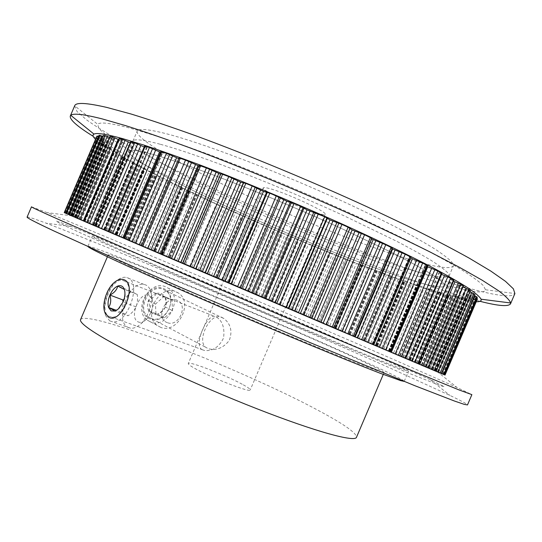 <?xml version="1.0" encoding="UTF-8"?>
<svg xmlns="http://www.w3.org/2000/svg" width="542" height="542" viewBox="0 0 542 542"><rect width="100%" height="100%" fill="white"/><g stroke="black" fill="none" stroke-linecap="round" stroke-linejoin="round"><path stroke-width="0.41" stroke-dasharray="2.71 2.03" d="M202.159 349.698L204.524 350.491C212.694 351.291 219.043 347.131 223.568 337.991C224.862 327.788 222.403 320.735 216.183 316.826L214.524 316.291C206.759 314.882 193.331 345.376 202.159 349.698M123.996 280.763C136.272 285.471 124.491 320.092 111.002 316.935L108.854 316.223C98.393 311.21 111.456 277.85 122.35 280.241L123.996 280.763M221.664 317.307L224.056 318.608C230.858 324.211 232.593 331.501 229.259 340.491C223.27 348.045 216.272 350.782 208.27 348.702L205.54 347.178C196.746 340.593 209.795 311.738 221.664 317.307M150.791 318.296C164.897 324.38 178.643 298.832 165.405 290.539L163.156 289.313C150.168 283.222 136.462 308.764 148.013 316.758L150.791 318.296M243.27 384.82C248.08 387.483 250.404 389.197 250.235 389.949C250.892 393.146 209.998 377.259 194.3 368.126C190.073 365.714 188.067 364.183 188.284 363.526C188.433 360.64 227.01 375.653 243.27 384.82M316.555 212.952C321.826 214.544 324.692 214.984 325.139 214.286C327.978 212.362 288.276 193.751 270.763 188.901C266.088 187.559 263.575 187.214 263.229 187.878C261.163 190.174 298.642 207.715 316.555 212.952M80.575 319.59C87.574 308.906 243.629 370.071 318.066 410.314C343.784 424.007 356.595 432.997 356.494 437.286M130.188 266.257C115.202 259.225 107.878 255.431 108.217 254.875C111.51 252.87 266.075 317.449 342.788 352.286C369.244 364.251 383.004 370.999 384.075 372.537C384.197 374.014 347.151 359.746 288.188 335.119C229.334 310.539 161.137 280.763 130.188 266.257M87.987 246.556L87.94 246.393C89.565 245.201 135.663 263.371 190.723 286.298C246.197 309.407 310.248 337.029 355.254 357.334C386.446 371.412 402.774 379.4 404.23 381.297L404.081 381.385M120.947 236.949L197.959 269.333L412.767 361.25L120.947 236.949L197.959 269.333L403.729 357.503L120.947 236.949M390.931 273.581C344.19 257.416 279.672 230.919 225.093 205.757C170.94 180.757 127.228 157.051 128.59 151.238C129.409 148.942 138.501 150.269 155.852 155.222C192.701 165.764 272.883 197.132 340.383 227.972L391.412 252.321C405.545 259.537 417.333 265.892 426.791 271.386C434.813 276.318 440.355 280.241 443.424 283.148L444.772 286.101C441.29 288.954 423.343 284.78 390.931 273.581C344.19 257.416 279.672 230.919 225.093 205.757C170.94 180.757 127.228 157.051 128.59 151.238C129.409 148.942 138.501 150.269 155.852 155.222C192.701 165.764 272.883 197.132 340.383 227.972L391.412 252.321C405.545 259.537 417.333 265.892 426.791 271.386C434.813 276.318 440.355 280.241 443.424 283.148L444.772 286.101C441.29 288.954 423.343 284.78 390.931 273.581M398.445 255.959C351.331 240.662 286.718 214.402 232.328 188.806C178.365 163.372 135.148 138.501 137.146 131.218C138.224 128.305 147.566 129.05 165.161 133.434C202.512 142.783 282.971 173.494 350.261 204.808C368.865 213.555 385.789 221.868 401.026 229.747C415.043 237.24 426.703 243.9 436.019 249.733C443.891 255.011 449.277 259.293 452.191 262.565L453.302 266.068C449.399 269.916 431.107 266.549 398.445 255.959M477.427 298.974L476.303 299.028L470.266 296.921L475.917 300.004L474.23 299.936L467.753 297.585L472.373 300.248L471.032 300.18L462.678 297.307L466.872 299.645L456.371 296.21L459.745 298.222L449.603 294.645L448.193 294.333L451.086 296.054L440.544 292.199L438.837 291.765L441.452 293.263L438.173 292.321L430.233 289.116L428.234 288.561L430.341 289.821L426.649 288.683L417.286 284.943L416.534 284.774L417.564 285.668L406.439 281.264L403.885 280.465L405.118 281.298L404.434 281.129L400.701 279.808L391.493 275.98L390.409 275.682L391.277 276.339L390.396 276.095L379.332 271.528L376.243 270.485L376.785 270.973L376.155 270.817L364.834 266.075L356.453 263.297L280.275 232.213L212.234 202.01L209.876 200.472L182.735 188.081L181.617 187.031L172.559 183.115L166.855 179.734L155.913 174.788L155.297 174.402L156.895 174.768L154.639 173.515L146.957 170.168L143.318 168.189L145.364 168.718L144.768 168.318L132.756 162.573L134.911 163.02L133.224 162.004L125.405 158.467L122.6 156.807L125.351 157.471L114.355 151.929L117.824 152.925L116.72 152.16L107.309 147.37L111.361 148.528L103.183 144.409L101.849 143.339L106.401 144.971L106.821 145.032L106.307 144.545L98.319 140.154L103.563 142.051L103.989 142.106L103.759 141.753L96.916 138.251L96.679 137.648L103.17 139.748L96.808 136.374M64.227 212.613L249.855 291.406L445.043 375.044M98.448 136.415L104.694 138.576L98.888 135.439M71.056 215.547L65.623 213.23L71.056 215.547M102.811 136.401L108.454 138.339L103.237 135.405M69.281 214.856L74.769 217.179L69.295 214.835M109.531 137.431L114.552 139.098L109.958 136.428M75.331 217.471L80.182 219.53L75.338 217.45M118.671 139.545L123.034 140.906L119.105 138.522M83.807 221.129L88 222.904L83.82 221.109M130.236 142.729L133.915 143.799L130.669 141.719M96.327 226.481L98.237 227.308L96.327 226.481L131.875 143.312M144.192 146.97L147.16 147.797L144.599 146.028M110.372 232.518L108.075 231.529L110.372 232.518M160.432 152.261L162.668 152.878L160.784 151.442M125.29 238.914L123.712 238.236L125.29 238.914M178.738 158.63L180.296 159.009L179.05 157.905M142.37 246.224L141.496 245.851L142.37 246.224M198.894 165.981L199.815 166.143L199.199 165.425L161.245 254.32L162.031 254.645L161.191 254.279M435.199 370.952L431.066 369.177L435.199 370.952M470.422 290.79L465.104 289.232L469.995 291.792M441.405 373.54L435.727 371.128L441.351 373.54M474.955 294.618L469.081 292.775L474.589 295.6M444.332 374.746L438.085 372.09L444.318 374.766M477.238 297.429L470.761 295.329L476.818 298.439M444.142 374.624L438.112 372.063L444.122 374.637L475.903 300.017M428.437 368.086L424.027 366.216L428.431 368.113M463.403 285.973L458.735 284.699L462.97 286.989M418.302 363.804L414.569 362.219L418.295 363.824M453.918 280.167L449.935 279.171L453.485 281.183M405.734 358.479L402.699 357.192L405.728 358.499M441.967 273.405L438.688 272.68L441.561 274.367M427.638 265.743L425.063 265.289L427.272 266.603M390.829 352.158L388.478 351.169L390.816 352.178M411.039 257.274L409.156 257.071L410.714 258.033M373.716 344.888L372.042 344.184L373.709 344.908M354.603 336.772L353.567 336.331L354.515 336.745L392.272 248.141L391.148 248.128L392.09 248.785M333.77 327.903L333.303 327.714L333.743 327.91L371.88 238.426L371.284 238.595L371.677 238.954M220.601 174.172L220.811 173.697M103.129 139.965L70.873 215.431L103.129 139.965M96.679 137.648L64.593 212.742L96.679 137.661M359.007 348.513C390.328 362.286 406.825 369.874 408.499 371.277L399.23 368.072L371.236 356.832L298.391 326.467C230.011 297.626 150.981 263.466 116.293 247.85C99.958 240.492 91.93 236.671 92.221 236.373C93.529 235.919 139.375 254.672 194.341 277.816C249.72 301.142 313.825 328.642 359.007 348.513M27.1 217.085C27.75 216.631 34.085 218.663 46.104 223.175C113.359 248.595 286.413 321.785 392.103 368.946L449.941 395.43C461.52 400.978 467.373 404.142 467.495 404.928M380.03 357.232L430.483 379.793L444.332 386.703L441.086 385.857L410.863 374.034L349.244 348.587C298.093 327.192 233.758 299.834 178.054 275.77L82.587 233.873C51.842 219.883 47.933 217.396 70.86 226.4C126.72 248.351 286.081 315.939 380.03 357.232M31.49 206.807L46.991 212.586C110.344 238.06 287.978 313.513 395.728 360.437L456.974 387.455L471.872 394.644M64.254 212.552L445.07 374.983M160.507 144.328C197.606 154.274 277.931 185.31 345.322 216.387L396.222 241.034C410.294 248.385 422.022 254.896 431.405 260.56C439.352 265.668 444.819 269.767 447.807 272.856L449.033 276.088C445.341 279.435 427.225 275.661 394.684 264.774C347.761 249.035 283.195 222.66 228.71 197.281C174.653 172.065 131.184 147.776 132.871 141.232C133.82 138.623 143.034 139.66 160.507 144.328M485.544 289.774L514.9 293.547C511.763 300.112 476.553 291.772 431.391 276.705C365.118 254.462 279.889 219.524 206.82 185.208C175.418 170.351 147.668 156.265 123.569 142.966C108.671 134.463 96.395 126.801 86.74 119.985L77.018 111.489L74.681 105.778L97.723 124.348C99.565 121.835 109.653 122.919 127.987 127.6C141.293 131.245 157.349 136.266 176.17 142.648L207.498 153.942C252.545 170.845 305.539 192.891 353.377 214.673C376.704 225.465 397.984 235.709 417.232 245.397C434.969 254.598 449.813 262.762 461.764 269.882C471.947 276.318 479.108 281.522 483.247 285.498L485.544 289.774C484.717 295.824 454.962 288.717 414.976 275.207C356.358 255.309 278.608 223.379 212.735 192.593C184.449 179.273 159.7 166.814 138.481 155.215C125.453 147.858 114.877 141.326 106.747 135.622L98.915 128.698L97.723 124.348M480.036 301.311C465.605 297.599 448.18 292.233 427.767 285.207C322.327 248.961 161.238 178.135 93.204 136.313M476.249 301.738C464.724 300.905 443.071 294.936 411.297 283.839C357.781 265.14 287.843 236.569 225.689 208.406C164.043 180.411 109.247 152.207 95.534 139.362M160.683 316.453L164.477 317.808L172.444 310.573L172.017 300.126L163.569 296.826L155.479 304.089L155.967 314.624L160.683 316.453M152.648 313.947L148.975 310.993L157.444 314.164L152.648 313.947M167.349 322.653C155.127 318.791 165.29 294.99 176.922 300.221C188.867 304.313 178.948 327.544 167.349 322.653M160.662 327.348L157.173 325.41C142.289 315.139 159.673 283.961 175.899 291.65L178.542 293.087C193.9 302.802 177.458 334.434 160.662 327.348M150.784 322.063L147.309 320.139C132.512 309.949 149.667 279.232 165.805 286.874L168.433 288.303C183.718 297.944 167.478 329.13 150.784 322.063M150.473 319.028C133.623 313.737 147.471 281.298 163.474 288.581C179.815 294.286 166.414 325.681 150.473 319.028M165.357 307.016C163.637 310.769 160.994 313.154 157.444 314.164C161.062 312.3 163.704 309.916 165.357 307.016C166.211 304.103 166.062 300.647 164.917 296.664C166.726 299.726 166.875 303.181 165.357 307.016L172.444 310.573M156.496 293.371C160.093 292.68 162.898 293.778 164.917 296.664L156.496 293.371C154.849 296.23 152.173 298.622 148.474 300.546C150.236 296.738 152.912 294.347 156.496 293.371L163.569 296.826M148.975 310.993C147.112 307.931 146.943 304.448 148.474 300.546C149.626 304.516 149.795 307.998 148.975 310.993L155.967 314.624M155.479 304.089L148.474 300.546M172.017 300.126L164.917 296.664M164.477 317.808L157.444 314.164M122.756 299.889C126.381 297.355 128.982 294.394 130.547 291.02L137.234 294.387C137.898 298.906 137.499 303.059 136.042 306.847C134.457 310.214 131.808 313.195 128.108 315.769L121.51 312.185L122.987 302.192M137.953 321.812C140.466 323.032 143.244 322.233 146.293 319.414C151.638 313.337 153.637 306.765 152.295 299.706L149.179 295.519C140.107 290.302 128.535 317.402 137.953 321.812M127.858 327.314L130.507 328.188C133.935 328.581 137.499 327.022 141.211 323.513C149.836 313.669 153.074 303.053 150.92 291.671C149.904 288.391 148.237 286.176 145.92 285.017L143.921 284.387C129.104 280.81 114.105 320.756 127.858 327.314M109.728 320.864L112.343 321.738C127.221 324.983 142.119 283.242 128.047 277.965L126.069 277.341C122.987 276.908 119.748 278.134 116.347 281.02C107.458 288.344 101.849 306.298 105.615 315.593L109.728 320.864M124.355 289.475C125.778 294.292 125.351 298.466 123.075 301.996L119.416 308.161L115.121 311.033L128.108 315.769M137.234 294.387L124.342 289.435M136.042 306.847L123.075 301.996M130.547 291.02L117.716 286.074M121.51 312.185L116.401 310.315M105.683 230.065L134.369 162.912M95.778 225.872L124.965 157.566M87.181 222.24L116.903 152.688M80.04 219.225L110.331 148.345M74.511 216.902L105.399 144.619M70.751 215.337L102.269 141.577M68.909 214.591L101.076 139.308M69.125 214.72L101.964 137.885M71.537 215.791L105.053 137.37M76.246 217.837L110.433 137.831M97.756 227.098L133.373 143.738M110.155 232.423L146.367 147.661M124.823 238.71L161.584 152.648M141.611 245.905L178.86 158.671M445.002 375.017L477.258 299.259M443.552 374.359L475.131 300.173M440.097 372.849L471.032 300.18M434.806 370.552L465.124 299.34M427.834 367.544L457.563 297.714M419.345 363.892L448.525 295.349M409.495 359.658L438.173 292.321M398.445 354.915L426.649 288.683M386.324 349.726L414.115 284.489M378.668 346.46L406.439 281.264M377.415 345.911L404.982 281.183M363.98 340.159L391.202 276.264M349.827 334.102L376.751 270.925M335.085 327.795L361.744 265.234L335.098 327.802M319.848 321.284L346.297 259.225L319.848 321.284M304.225 314.611L330.512 252.945M288.317 307.822L314.489 246.434M272.219 300.952L298.324 239.74M256.02 294.042L282.097 232.891M239.815 287.125L265.919 225.933M223.69 280.255L249.862 218.907M207.742 273.459L234.029 211.847M141.604 245.309L168.928 181.326M140.927 245.025L168.318 180.886M145.324 246.888L172.559 183.115M147.648 247.877L174.87 184.124M149.68 248.751L176.943 184.91M152.641 250.011L179.897 186.191M154.402 250.763L181.617 187.031M155.473 251.21L182.607 187.667M154.863 250.953L181.929 187.566M155.73 251.319L182.735 188.081M159.626 252.972L186.55 189.917M161.909 253.947L188.826 190.886M163.779 254.747L190.743 191.59M166.685 255.987L193.65 192.83M168.521 256.766L195.452 193.69M169.822 257.315L196.671 194.415M169.436 257.152L196.224 194.409M170.479 257.592L197.207 194.991M174.524 259.313L201.184 196.861M176.746 260.262L203.413 197.796M178.447 260.987L205.154 198.413M181.285 262.199L208.006 199.598M183.182 263.005L209.876 200.472M184.693 263.649L211.312 201.285L184.7 263.649M211.075 201.373L184.531 263.575L211.082 201.367M185.737 264.083L212.234 202.01M189.903 265.858L216.339 203.907M192.058 266.779L218.514 204.795M193.575 267.43L220.086 205.33M196.333 268.608L222.85 206.461M198.284 269.435L224.781 207.342M199.991 270.16L226.42 208.223M200.045 270.18L226.414 208.399M201.4 270.756L227.715 209.097M205.655 272.565L231.929 211.001M209.07 274.028L235.418 212.295M211.726 275.16L238.094 213.365M213.711 276.007L240.065 214.246M215.608 276.813L241.895 215.194M215.872 276.921L242.098 215.465M217.376 277.558L243.554 216.211M221.692 279.401L247.843 218.114M224.828 280.742L251.061 219.259M227.369 281.826L253.636 220.269M229.381 282.687L255.634 221.15M231.448 283.561L257.646 222.159M231.922 283.764L258.06 222.511M233.555 284.455L259.645 223.304M237.918 286.318L263.988 225.194M240.756 287.538L266.921 226.204M243.168 288.568L269.374 227.139M245.194 289.428L271.393 228.013M247.416 290.377L273.568 229.07M248.1 290.661L274.191 229.51M249.855 291.406L275.905 230.343M254.232 293.276L280.275 232.213M256.766 294.36L282.91 233.067M259.035 295.336L285.228 233.927M261.061 296.196L287.253 234.788M263.432 297.206L289.577 235.892M264.313 297.578L290.404 236.414M266.176 298.371L292.233 237.281M270.546 300.234L296.61 239.117M272.762 301.183L298.933 239.821M274.875 302.09L301.101 240.601M276.894 302.951L303.127 241.447M279.394 304.015L305.586 242.592M280.471 304.475L306.609 243.189M282.436 305.309L308.547 244.083M286.772 307.158L312.903 245.878M288.656 307.971L314.895 246.427M290.6 308.805L316.901 247.125M292.599 309.658L318.913 247.945M295.214 310.769L321.501 249.124M296.488 311.311L322.714 249.794M298.54 312.185L324.753 250.716M302.822 314.014L329.062 252.457M304.347 314.672L330.708 252.843M306.115 315.43L332.537 253.446M308.08 316.271L334.522 254.239M310.803 317.429L337.226 255.445M312.26 318.046L338.628 256.19M314.401 318.953L340.749 257.132M318.588 320.749L344.99 258.812M346.277 259.022L319.753 321.25L346.277 259.029M321.331 321.928L347.923 259.537M323.249 322.747L349.861 260.296M326.06 323.947L352.666 261.529M327.7 324.644L354.251 262.335M329.902 325.579L356.453 263.297M333.987 327.327L360.593 264.896M334.773 327.673L361.507 264.943M336.135 328.256L362.944 265.356M337.998 329.048L364.834 266.075M340.884 330.281L367.72 267.314M342.7 331.054L369.488 268.188M344.963 332.022L371.751 269.157M348.906 333.709L375.769 270.675M349.292 333.879L376.284 270.546M350.437 334.373L377.51 270.851M352.225 335.139L379.332 271.528M355.173 336.392L382.279 272.775M357.151 337.239L384.224 273.703M359.461 338.222L386.534 274.679M363.235 339.834L390.396 276.095M363.215 339.834L390.504 275.783M364.122 340.227L391.493 275.98M365.823 340.952L393.235 276.603M368.804 342.232L396.236 277.85M370.952 343.14L398.35 278.839M373.289 344.143L400.701 279.808M376.866 345.674L404.373 281.108M376.419 345.491L404.054 280.614M377.076 345.776L404.799 280.695M381.676 347.74L409.467 282.49M383.973 348.716L411.744 283.534M389.671 351.155L417.564 285.668M390.01 351.304L417.977 285.654M388.783 350.782L416.812 284.984M389.17 350.959L417.286 284.943M390.647 351.589L418.817 285.451M393.655 352.869L421.852 286.657M396.087 353.912L424.271 287.741M401.514 356.236L429.84 289.713M430.233 289.116L401.622 356.297L430.036 289.604M400.172 355.667L428.634 288.845M400.281 355.721L428.83 288.676M404.596 357.571L433.254 290.288M407.164 358.662L435.809 291.406M412.259 360.843L441.066 293.195M412.15 360.803L441.032 292.985M410.457 360.084L439.393 292.138M410.26 360.01L439.291 291.84M411.453 360.518L440.544 292.199M414.373 361.765L443.519 293.324M417.055 362.91L446.195 294.475M421.757 364.929L451.086 296.054M421.405 364.786L450.808 295.736M419.481 363.967L448.932 294.801M418.973 363.757L448.525 294.367M419.989 364.19L449.603 294.645M422.835 365.41L452.509 295.708M425.612 366.595L455.294 296.88M460.07 297.389L429.826 368.424L459.745 298.222M429.25 368.16L459.216 297.795M457.265 296.393L427.096 367.252L457.109 296.779M426.269 366.9L456.371 296.21M432.672 369.637L462.929 298.567M436.391 371.243L466.872 299.645M435.531 370.877L466.086 299.116M433.16 369.868L463.756 298.019M431.994 369.373L462.678 297.307M432.604 369.644L463.369 297.395M435.185 370.748L466.032 298.303M438.085 371.981L468.952 299.475M441.208 373.33L472.312 300.261M440.077 372.855L471.255 299.618M437.502 371.758L468.708 298.459M435.998 371.121L467.292 297.605M436.378 371.284L467.753 297.585M438.769 372.313L470.239 298.391M441.683 373.56L473.193 299.55M442.739 374.027L474.568 299.265M439.975 372.849L471.825 298.039M438.119 372.063L470.056 297.057L438.112 372.063M438.248 372.124L470.266 296.921M440.416 373.052L472.536 297.605M443.322 374.292L475.49 298.73M443.363 374.332L475.856 297.998M440.429 373.079L472.936 296.725M438.227 372.151L470.815 295.6M438.092 372.097L470.761 295.349M439.989 372.91L472.78 295.898M442.841 374.129L475.693 296.975M438.735 372.401L471.913 294.462M436.188 371.317L469.447 293.208M435.768 371.141L469.108 292.836M437.367 371.832L470.829 293.229M440.124 373.011L473.661 294.245M434.772 370.748L468.627 291.223M431.906 369.529L465.829 289.855M431.188 369.231L465.199 289.353M432.435 369.766L466.574 289.584M435.063 370.891L469.284 290.519M425.287 366.744L459.873 285.526M424.271 366.317L458.938 284.902M425.131 366.69L459.934 284.95M427.577 367.74L462.475 285.776M416.303 362.95L451.533 280.221M414.982 362.395L450.294 279.476M415.416 362.584L450.869 279.333M417.631 363.54L453.187 280.038M404.955 358.147L440.802 273.981M403.336 357.463L439.257 273.114M403.309 357.463L439.379 272.768M405.253 358.296L441.432 273.337M389.386 351.548L425.883 265.865M388.885 351.345L425.531 265.316M390.504 352.036L427.272 265.722M373.262 344.698L410.28 257.809M372.273 344.285L409.44 257.057M373.526 344.827L410.816 257.287M353.669 336.379L391.29 248.094M333.33 327.727L371.324 238.568M220.94 174.172L182.803 263.527L220.94 174.138M161.956 254.611L199.768 166.042M141.631 245.926L179.165 158.047M142.756 246.4L180.154 158.826M123.976 238.365L161.008 151.658M125.48 239.002L162.383 152.593M108.488 231.725L144.965 146.34M110.331 232.504L146.686 147.397M108.441 231.685L144.578 147.099M95.331 226.082L131.198 142.126M97.465 226.983L133.224 143.284M84.599 221.461L119.823 139.03M86.977 222.471L122.106 140.263M87.702 222.776L122.688 140.893M86.591 222.295L121.496 140.608M76.327 217.898L110.88 137.031M78.902 218.988L113.366 138.325M80.026 219.463L114.362 139.111M79.213 219.11L113.468 138.955M70.487 215.364L104.362 136.103M73.217 216.522L107.011 137.438M74.701 217.146L108.373 138.359M74.186 216.922L107.77 138.339M67.032 213.846L100.209 136.205M69.857 215.052L102.98 137.553M104.694 138.576L71.679 215.824L104.667 138.596M71.442 215.716L104.355 138.691M66.144 213.453L98.976 136.625M65.846 213.304L98.346 137.261M68.739 214.53L101.185 138.61M70.833 215.418L103.17 139.748M66.09 213.385L98.237 138.149M65.013 212.911L96.916 138.251M66.822 213.677L98.651 139.199M69.742 214.923L101.53 140.541M72.066 215.906L103.759 141.753M72.371 216.034L103.976 142.072M68.116 214.212L99.606 140.513M66.896 213.683L98.319 140.154M67.845 214.083L99.091 140.961M69.816 214.917L100.995 141.957M72.723 216.156L103.868 143.264M75.25 217.227L106.307 144.545M75.785 217.45L106.767 144.951M72.072 215.858L102.933 143.657M71.124 215.452L101.91 143.42M72.567 216.055L103.183 144.409M74.667 216.949L105.223 145.446M77.533 218.169L108.068 146.713M80.223 219.314L110.676 148.041M80.982 219.632L111.361 148.528M77.818 218.277L108.068 147.492M77.133 217.979L107.309 147.37M79.024 218.778L109.044 148.535M81.225 219.713L111.185 149.592M84.024 220.906L113.976 150.811M86.835 222.098L116.72 152.16M87.79 222.505L117.607 152.729M85.182 221.38L114.857 151.943M84.755 221.197L114.355 151.929M87.052 222.166L116.496 153.244M89.322 223.135L118.725 154.314M92.038 224.286L121.435 155.473M94.938 225.526L124.281 156.841M96.076 226.007L125.351 157.471M94.01 225.12L123.142 156.929M93.827 225.032L122.885 157.017M96.483 226.156L125.405 158.467M98.807 227.145L127.688 159.538M101.415 228.257L130.304 160.635M104.376 229.523L133.224 162.004M105.67 230.072L134.457 162.695M104.145 229.408L132.776 162.383M104.2 229.429L132.756 162.573M107.174 230.689L135.608 164.131M109.525 231.691L137.925 165.202M112.004 232.748L140.425 166.218M115.006 234.029L143.386 167.58M116.442 234.639L144.768 168.318M116.74 234.754L144.971 168.657M115.439 234.198L143.61 168.237M115.71 234.307L143.813 168.515M118.969 235.695L146.957 170.168M121.327 236.698L149.294 171.225M123.671 237.701L151.658 172.166M126.679 238.981L154.639 173.515M128.237 239.645L156.15 174.294M128.813 239.882L156.631 174.734M127.743 239.422L155.5 174.429M128.224 239.625L155.913 174.788M131.733 241.115L159.321 176.516M134.077 242.111L161.651 177.552M136.272 243.053L163.874 178.42M139.267 244.327L166.855 179.734M140.934 245.038L168.474 180.547M141.76 245.384L169.219 181.096M111.002 316.935L204.524 350.491M165.405 290.539L224.056 318.608M325.139 214.286L250.235 389.949M107.411 256.759L108.217 254.875M87.94 246.393L92.221 236.373M132.871 141.232L137.146 131.218M377.571 345.972L405.118 281.298M364.068 340.193L391.277 276.339M349.875 334.123L376.785 270.973M140.818 244.977L168.189 180.879M155.547 251.244L182.695 187.661M154.809 250.926L181.861 187.573M169.849 257.328L196.712 194.402M169.416 257.138L196.19 194.415M334.753 327.659L361.494 264.916M349.238 333.858L376.243 270.485M363.099 339.787L390.409 275.682M376.216 345.403L403.885 280.465M390.247 351.406L418.187 285.81M388.472 350.654L416.534 284.774M401.974 356.433L430.341 289.821M399.732 355.484L428.234 288.561M412.611 360.999L441.452 293.263M409.854 359.827L438.837 291.765M422.008 365.037L451.371 296.088M418.688 363.628L448.193 294.333M430.023 368.492L459.934 298.236M426.087 366.819L456.154 296.21M436.493 371.284L466.994 299.638M431.899 369.332L462.556 297.321M441.256 373.35L472.373 300.248M435.958 371.101L467.238 297.626M444.155 374.624L475.917 300.004M438.085 372.09L470.761 295.329M435.727 371.128L469.081 292.775M431.066 369.177L465.104 289.232M424.027 366.216L458.735 284.699M414.569 362.219L449.935 279.171M402.699 357.192L438.688 272.68M388.478 351.169L425.063 265.289M372.042 344.184L409.156 257.071M353.567 336.331L391.148 248.128M333.303 327.714L371.284 238.595M162.031 254.645L199.815 166.143M142.946 246.475L180.296 159.009M125.825 239.144L162.668 152.878M110.873 232.735L147.16 147.797M98.237 227.308L133.915 143.799M88 222.904L123.034 140.906M80.182 219.53L114.552 139.098M74.769 217.179L108.454 138.339M72.398 216.041L103.989 142.106M66.862 213.67L98.298 140.114M75.866 217.484L106.821 145.032M71.049 215.418L101.849 143.339M81.137 219.693L111.483 148.664M76.991 217.918L107.187 147.248M88.048 222.613L117.824 152.925M84.532 221.102L114.159 151.76M96.442 226.163L125.676 157.729M93.509 224.896L122.6 156.807M106.178 230.282L134.911 163.02M103.773 229.246L132.37 162.302M117.092 234.91L145.364 168.718M115.168 234.083L143.318 168.189M129.043 239.984L156.895 174.768M127.566 239.347L155.297 174.402M141.909 245.445L169.382 181.103M449.033 276.088L453.302 266.068M404.23 381.297L408.499 371.277M383.269 374.42L384.075 372.537M263.229 187.878L188.284 363.526M148.013 316.758L205.54 347.178M122.35 280.241L214.524 316.291M430.483 379.793L449.941 395.43M72.296 215.926L46.991 212.586M437.048 371.5L456.974 387.455M70.86 226.4L46.104 223.175M157.173 325.41L147.309 320.139M178.542 293.087L168.433 288.303M152.295 299.706L150.92 291.671M146.293 319.414L141.211 323.513M130.507 328.188L112.343 321.738M104.904 312.565L105.615 315.593M114.247 282.504L116.347 281.02M143.921 284.387L126.069 277.341M119.416 308.161L118.319 308.987"/><path stroke-width="0.81" d="M383.269 374.42L356.494 437.286C355.078 442.38 316.352 432.028 256.806 408.715C197.369 385.47 129.897 353.94 100.365 336.108C86.063 327.449 79.471 321.941 80.575 319.59L107.411 256.759M404.081 381.385L400.762 380.66L380.545 373.384C360.369 365.62 328.432 352.679 290.397 336.778C222.518 308.384 145.574 274.726 111.632 258.751C96.442 251.596 88.563 247.531 87.987 246.556M83.82 221.109L75.331 217.471L109.958 136.428L112.377 136.882L118.671 139.545M161.191 254.279L83.807 221.129L119.105 138.522L122.302 139.301L130.236 142.729M141.489 245.865L179.05 157.905L185.527 160.114L198.894 165.981M199.199 165.425L206.4 167.918L220.601 174.172M392.09 248.785L405.226 254.239L411.039 257.274L373.709 344.908L161.191 254.293L199.165 165.351M220.818 173.677L182.512 263.412L220.818 173.677L228.744 176.584L240.648 182.187L245.817 183.399L252.186 185.974L263.453 191.448L269.794 193.209L276.298 195.919L286.718 201.163L294.11 203.453L300.627 206.245L307.036 209.869L324.719 216.746L329.983 219.957L341.941 224.435L348.113 227.227L352.151 229.964L364.556 234.774L371.88 238.426M436.127 371.351L428.437 368.086L462.99 287.003L468.674 289.475L470.422 290.79L436.127 371.351L437.95 372.103L471.818 292.551L474.955 294.618M474.982 294.543L441.398 373.56L437.95 372.103M474.589 295.6L477.251 297.395L444.325 374.766L441.405 373.54M476.818 298.439L477.427 298.974L445.043 375.044L444.332 374.746L477.258 297.416M469.995 291.792L471.818 292.551M453.485 281.183L460.89 284.32L463.403 285.973L428.431 368.113L405.734 358.479M441.561 274.367L450.598 278.161L453.918 280.167L418.295 363.824M427.272 266.603L437.828 271.047L441.967 273.405L405.728 358.499L373.716 344.888M410.714 258.033L422.652 263.039L427.638 265.743L390.816 352.178M371.677 238.954L385.768 244.767L392.374 248.114L354.515 336.745M333.743 327.91L371.914 238.399M123.705 238.256L160.784 151.442L166.455 153.284L178.738 158.63M108.068 231.549L144.599 146.028L149.443 147.512L160.432 152.261M94.735 225.824L130.669 141.719L134.68 142.844L144.192 146.97M75.338 217.45L69.281 214.856L103.237 135.405L104.904 135.561L109.531 137.431M98.888 135.439L99.857 135.297L102.811 136.401M69.295 214.835L64.227 212.613L96.815 136.367L97.154 136.015L98.448 136.415M96.808 136.374L64.227 212.613M467.495 404.928L464.189 404.346L454.508 401.053L414.84 385.701L309.57 342.381L180.262 287.219L105.697 254.489L54.125 231.061C35.521 222.322 26.517 217.66 27.1 217.085L31.49 206.807C31.07 207.003 40.243 211.285 59.003 219.652L185.594 274.719L314.895 329.875L419.854 373.926L459.209 390.003L471.872 394.644L467.495 404.928M445.07 374.983L333.703 327.91L64.254 212.552M74.681 105.778L74.688 105.771C75.873 102.201 86.625 102.77 106.943 107.465L131.049 114.01C150.337 119.931 172.532 127.411 197.64 136.455C249.781 155.703 311.772 181.414 367.313 206.902L406.5 225.472C430.517 237.362 451.405 248.25 469.162 258.121L490.781 271.068L505.469 281.325L513.362 288.805L514.9 293.547M93.204 136.313C77.215 126.415 69.579 119.653 70.297 116.035L70.799 115.358C73.129 113.014 83.556 114.186 102.079 118.867L125.548 125.609C144.308 131.591 165.906 139.057 190.344 148.007C241.122 167.004 301.758 192.119 356.86 217.057C383.75 229.408 408.322 241.136 430.578 252.24L459.582 267.389L482.224 280.234L498.186 290.498C505.598 296.047 509.758 300.207 510.666 302.978L510.53 303.811C508.416 306.833 498.254 306 480.036 301.311M95.534 139.362C92.838 136.726 92.323 134.978 93.996 134.104C96.781 132.621 106.517 134.179 123.21 138.786L144.097 145.148C160.608 150.629 179.449 157.315 200.621 165.222C244.503 181.902 296.332 203.44 343.75 224.761C378.722 240.641 409.427 255.485 433.275 267.951C447.868 275.783 459.548 282.497 468.315 288.087C475.395 292.985 479.65 296.691 481.086 299.211C481.614 301.02 480.002 301.86 476.249 301.738M122.987 302.192L122.756 299.889L109.911 295.065C108.014 299.733 107.573 303.866 108.583 307.463L111.124 310.905L115.121 311.033L108.583 307.463C110.873 304.028 111.313 299.895 109.911 295.065C114.321 292.809 116.923 289.814 117.716 286.074C114.572 287.484 111.964 290.478 109.911 295.065M108.468 317.117C120.744 325.261 137.817 285.261 124.382 279.868C121.333 278.52 117.953 279.394 114.247 282.504C106.523 288.866 101.632 304.509 104.904 312.565L108.468 317.117M124.342 289.435C123.054 286.108 120.846 284.984 117.716 286.074L124.342 289.435M115.121 311.033L118.319 308.987L123.075 301.996C124.999 297.219 125.426 293.039 124.355 289.455L124.355 289.455M116.401 310.315L108.583 307.463M83.326 220.899L118.176 139.328M92.811 224.984L128.312 141.896M160.317 253.907L197.993 165.669M180.682 262.613L218.697 173.548M202.369 271.881L240.648 182.187M225.011 281.549L263.453 191.448M248.209 291.447L286.718 201.163M271.522 301.386L310.004 211.156M294.523 311.189L332.869 221.244M316.785 320.674L354.908 231.231M436.012 371.304L470.334 290.681M445.036 375.044L477.468 298.859M443.749 374.536L476.872 296.731M441.805 373.709L474.982 295.769M440.158 373.045L473.972 293.608M434.162 370.525L468.674 289.475M431.71 369.488L466.262 288.33M428.214 368.018L463.22 285.803M425.7 366.961L460.89 284.32M423.024 365.823L458.247 283.1M419.752 364.42L454.934 281.786M417.929 363.675L453.6 279.909M414.759 362.327L450.598 278.161M411.886 361.108L447.753 276.887M408.641 359.719L444.454 275.614M405.192 358.276L441.486 273.046M401.365 356.656L437.828 271.047M398.343 355.362L434.813 269.726M395.165 354.007L431.574 268.52M391.29 352.354L427.719 266.84M390.064 351.86L426.947 265.268M385.626 349.976L422.652 263.039M382.483 348.635L419.515 261.698M379.447 347.334L416.398 260.587M375.437 345.627L412.394 258.88M372.7 344.482L410.104 256.671M367.686 342.354L405.226 254.239M364.481 340.986L402.008 252.904M361.643 339.766L399.081 251.901M357.564 338.032L394.989 250.208M355.146 337.002L392.625 249.056M353.296 336.236L391.168 247.362M347.788 333.892L385.768 244.767M344.577 332.517L382.53 243.46M341.988 331.406L379.834 242.592M337.917 329.672L375.728 240.939M335.288 328.554L373.147 239.72M332.144 327.233L370.396 237.498M326.223 324.712L364.556 234.774M323.059 323.364L361.351 233.521M320.776 322.382L358.96 232.809M313.994 319.489L352.151 229.964M311.575 318.459L349.861 228.636M311.535 318.452L349.969 228.297M309.577 317.626L348.113 227.227M303.344 314.97L341.941 224.435M300.288 313.662L338.831 223.257M298.364 312.836L336.785 222.721M291.616 309.949L329.983 219.957M288.771 308.75L327.266 218.473M288.276 308.547L326.914 217.931M285.986 307.578L324.719 216.746M279.55 304.828L318.31 213.927M276.664 303.595L315.363 212.85M275.14 302.937L313.703 212.505M268.547 300.119L307.036 209.869M265.336 298.757L303.933 208.257M264.381 298.357L303.12 207.532M261.806 297.267L300.627 206.245M255.282 294.482L294.11 203.453M252.626 293.344L291.372 202.498M251.529 292.87L290.146 202.349M245.228 290.173L283.737 199.903M241.698 288.676L280.295 198.189M240.309 288.087L279.042 197.288M237.491 286.894L276.298 195.919M231.007 284.123L269.794 193.209M228.622 283.1L267.321 192.403M227.979 282.822L266.535 192.451M222.078 280.295L260.506 190.235M218.297 278.69L256.806 188.453M216.502 277.931L255.133 187.39M213.494 276.65L252.186 185.974M207.18 273.954L245.817 183.399M205.113 273.066L243.656 182.742M204.93 272.978L243.331 182.993M199.537 270.668L237.782 181.048M195.581 268.988L233.887 179.226M193.406 268.066L231.834 178.027M190.269 266.732L228.744 176.584M184.233 264.15L222.633 174.185M177.993 261.468L215.973 172.498M173.941 259.74L211.963 170.669M171.441 258.676L209.571 169.361M168.237 257.315L206.4 167.918M162.586 254.896L200.648 165.737M157.83 252.843L195.452 164.727M153.745 251.102L191.394 162.925M150.981 249.93L188.724 161.53M147.763 248.554L185.527 160.114M142.587 246.339L180.229 158.189M139.355 244.937L176.543 157.851M135.317 243.216L172.519 156.11M132.336 241.949L169.619 154.646M129.165 240.594L166.455 153.284M124.538 238.615L161.685 151.631M122.824 237.857L159.517 151.95M118.901 236.183L155.588 150.297M115.764 234.849L152.519 148.799M112.695 233.541L149.443 147.512M108.671 231.813L145.256 146.15M104.694 230.086L140.805 145.547M101.456 228.71L137.627 144.043M98.529 227.464L134.68 142.844M95.148 226.007L131.13 141.787M89.532 223.589L125.073 140.398M86.795 222.416L122.302 139.301M84.071 221.244L119.403 138.542M80.06 219.503L114.945 137.871M77.533 218.426L112.377 136.882M75.474 217.538L110.134 136.421M73.034 216.468L107.241 136.428M70.751 215.492L104.904 135.561M69.349 214.883L103.319 135.392M68.427 214.463L101.943 136.028M66.395 213.595L99.857 135.297M98.881 135.405L65.616 213.25L98.908 135.392M64.383 212.694L97.154 136.015M441.398 373.56L475.016 294.604M70.297 116.035L74.688 105.771M93.996 134.104L70.799 115.358M481.086 299.211L510.666 302.978M510.53 303.811L514.9 293.54"/></g></svg>
